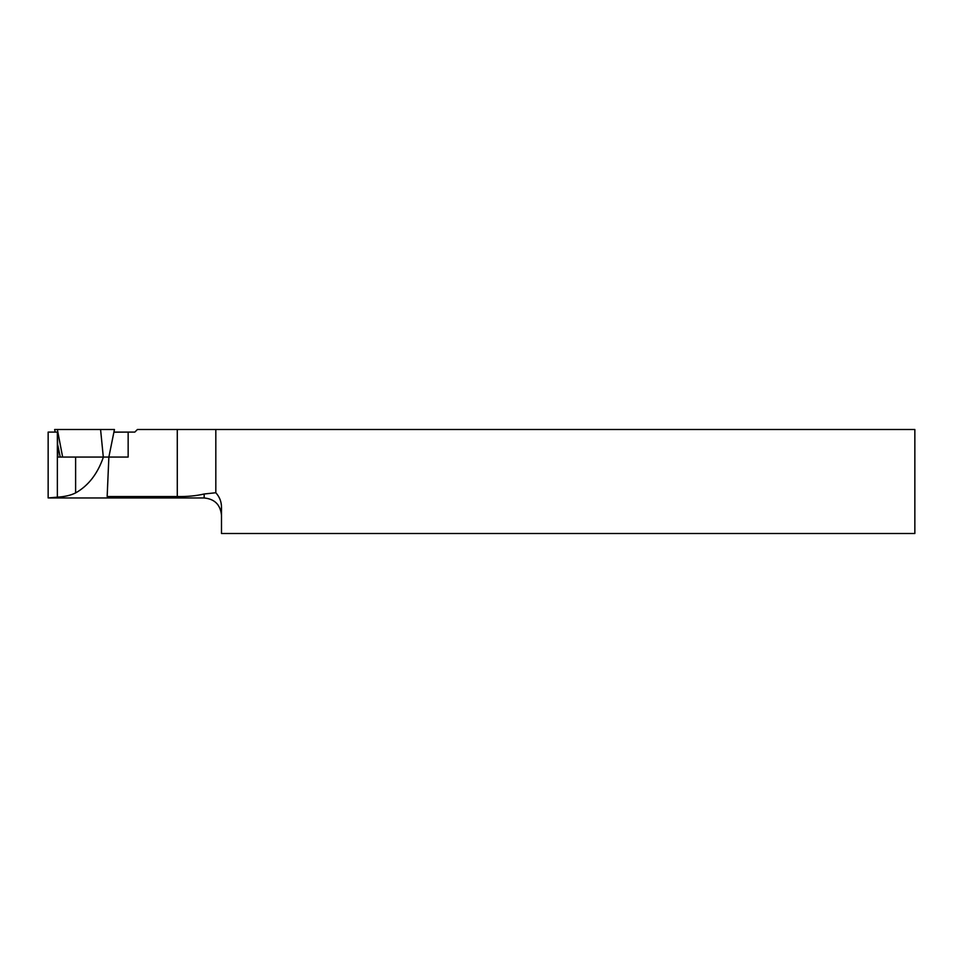 <?xml version="1.0" encoding="UTF-8"?>
<svg xmlns="http://www.w3.org/2000/svg" width="963" height="963" viewBox="0 0 963 963"><rect width="100%" height="100%" fill="white"/><g stroke="black" fill="none" stroke-linecap="round" stroke-linejoin="round"><path stroke-width="1.44" d="M57.359 432.098L48.15 432.098L48.15 497.943L57.359 497.161L57.359 432.098L57.888 457.064L60.212 457.064L57.888 445.496M113.923 432.098L128.175 432.098L113.899 432.182M128.151 432.182L128.151 457.064L103.402 457.064C97.636 473.772 88.367 485.725 75.62 492.912L75.62 457.064L57.888 457.064M75.62 492.912C70.865 495.307 64.774 496.715 57.359 497.161M177.288 496.547L177.288 429.498L914.85 429.498L914.85 533.502L221.49 533.502L221.49 507.2C221.442 501.663 219.54 496.848 215.82 492.743L204.156 493.995C196.283 495.849 187.328 496.703 177.288 496.547L107.158 496.547L108.867 457.064L114.441 429.498L100.573 429.498L103.306 457.064L108.891 457.064M177.288 429.498L137.42 429.498L134.82 432.098L128.175 432.098M215.82 429.498L215.82 492.743M57.852 432.098L57.359 429.498L100.573 429.498M103.306 457.064L62.643 457.064L57.888 432.267M55.18 432.098L54.662 429.498L57.359 429.498M72.418 429.498L96.685 429.498M221.49 515.301C220.467 504.768 214.689 498.99 204.156 497.967L204.156 493.995M204.156 497.967L49.438 497.967"/></g></svg>
